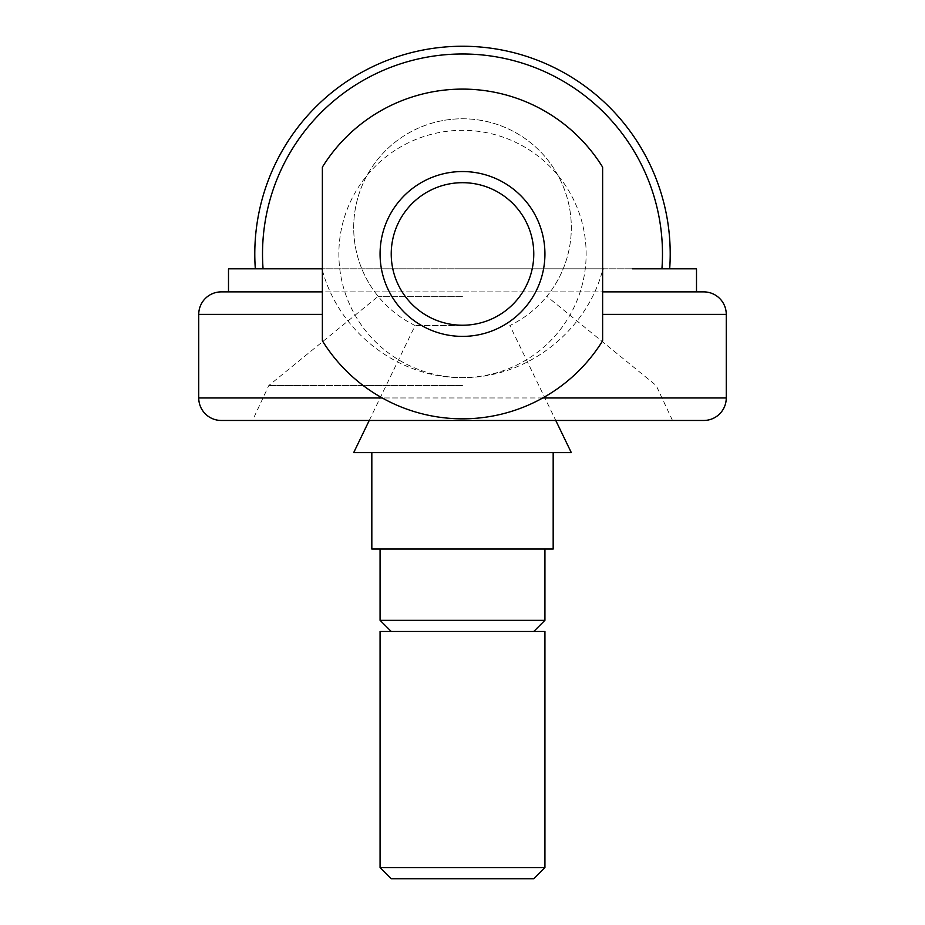 <?xml version="1.0" encoding="UTF-8"?>
<svg xmlns="http://www.w3.org/2000/svg" width="925" height="925" viewBox="0 0 925 925"><rect width="100%" height="100%" fill="white"/><g stroke="black" fill="none" stroke-linecap="round" stroke-linejoin="round"><path stroke-width="0.69" stroke-dasharray="4.62 3.47" d="M632.423 268.805L292.577 268.805M322.374 270.158C338.885 332.318 398.976 378.394 462.5 377.597A123.638 123.638 0 0 1 338.862 253.959A123.638 123.638 0 0 1 462.5 130.321A123.638 123.638 0 0 1 586.138 253.959A123.638 123.638 0 0 1 462.5 377.597A123.638 123.638 0 0 1 338.862 253.959A123.638 123.638 0 0 1 462.5 130.321A123.638 123.638 0 0 1 586.138 253.959A123.638 123.638 0 0 1 462.5 377.597C526.024 378.394 586.115 332.318 602.626 270.158M462.5 46.25A207.709 207.709 0 0 0 255.323 268.805A207.709 207.709 0 0 1 462.5 46.25A207.709 207.709 0 0 1 669.677 268.805M221.237 420.459L703.763 420.459M221.237 291.884L703.763 291.884M228.498 268.805L696.502 268.805M462.5 268.805L602.996 268.805L462.5 268.805M228.498 291.884L696.502 291.884M322.374 167.124A164.847 164.847 0 0 1 602.626 167.124L602.626 340.805A164.847 164.847 0 0 1 322.374 340.805L322.374 167.124M462.5 296.347L378.175 296.347L462.5 296.347M462.5 385.54L268.793 385.54L462.5 385.54M462.5 420.459L252.513 420.459L462.5 420.459M462.5 182.688A71.271 71.271 0 0 1 533.771 253.959A71.271 71.271 0 0 1 462.5 325.23A71.271 71.271 0 0 1 391.229 253.959A71.271 71.271 0 0 1 462.5 182.688A71.271 71.271 0 0 1 533.771 253.959A71.271 71.271 0 0 1 462.5 325.23A71.271 71.271 0 0 1 391.229 253.959A71.271 71.271 0 0 1 462.5 182.688A71.271 71.271 0 0 1 533.771 253.959A71.271 71.271 0 0 1 462.5 325.23A71.271 71.271 0 0 1 391.229 253.959A71.271 71.271 0 0 1 462.5 182.688M462.5 336.388A82.429 82.429 0 0 1 380.071 253.959A82.429 82.429 0 0 1 462.5 171.541A82.429 82.429 0 0 1 544.929 253.959A82.429 82.429 0 0 1 462.5 336.388M380.071 867.592L544.929 867.592M391.229 878.75L533.771 878.75M380.071 631.474L544.929 631.474M380.071 620.317L544.929 620.317M353.697 452.614L371.827 452.614L371.827 549.045L553.173 549.045L553.173 452.614L571.303 452.614M462.5 325.542L415.14 325.542L462.5 325.542M371.827 452.614L553.173 452.614M369.237 420.459L415.14 325.542A108.803 108.803 0 0 1 462.5 118.782A108.803 108.803 0 0 1 509.86 325.542L555.763 420.459M462.5 549.045L544.929 549.045L462.5 549.045M198.736 397.958L726.264 397.958M602.626 314.384L726.264 314.384M542.755 397.958L382.245 397.958M198.736 314.384L322.374 314.384M672.487 420.459L656.207 385.54L546.825 296.347A108.803 108.803 0 0 0 462.5 118.782A108.803 108.803 0 0 0 378.175 296.347L268.793 385.54L252.513 420.459"/><path stroke-width="1.39" d="M263.07 268.805A199.985 199.985 0 0 1 462.5 53.985A199.985 199.985 0 0 1 661.93 268.805M462.5 46.25A207.709 207.709 0 0 0 255.323 268.805A207.709 207.709 0 0 1 462.5 46.25A207.709 207.709 0 0 1 669.677 268.805M322.374 314.384L198.736 314.384A22.501 22.501 0 0 1 221.237 291.884L322.374 291.884L228.498 291.884L228.498 268.805L322.004 268.805L322.374 270.158M382.245 397.958L198.736 397.958A22.501 22.501 0 0 0 221.237 420.459L703.763 420.459A22.501 22.501 0 0 0 726.264 397.958L542.755 397.958M602.626 314.384L726.264 314.384A22.501 22.501 0 0 0 703.763 291.884L602.626 291.884L696.502 291.884L696.502 268.805L632.423 268.805M322.374 167.124A164.847 164.847 0 0 1 602.626 167.124L602.626 340.805A164.847 164.847 0 0 1 322.374 340.805L322.374 167.124M462.5 325.23A71.271 71.271 0 0 1 391.229 253.959A71.271 71.271 0 0 1 462.5 182.688A71.271 71.271 0 0 1 533.771 253.959A71.271 71.271 0 0 1 462.5 325.23M462.5 336.388A82.429 82.429 0 0 1 380.071 253.959A82.429 82.429 0 0 1 462.5 171.541A82.429 82.429 0 0 1 544.929 253.959A82.429 82.429 0 0 1 462.5 336.388M292.577 268.805L322.004 268.805M602.626 270.158L602.996 268.805M462.5 867.592L380.071 867.592L391.229 878.75L533.771 878.75L544.929 867.592L462.5 867.592M544.929 867.592L544.929 631.474L380.071 631.474L380.071 867.592M544.929 549.045L544.929 620.317L380.071 620.317L391.229 631.474M371.827 452.614L371.827 549.045L553.173 549.045L553.173 452.614L353.697 452.614L369.237 420.459M555.763 420.459L571.303 452.614L553.173 452.614M726.264 314.384L726.264 397.958M198.736 314.384L198.736 397.958M380.071 549.045L380.071 620.317M533.771 631.474L544.929 620.317"/></g></svg>
